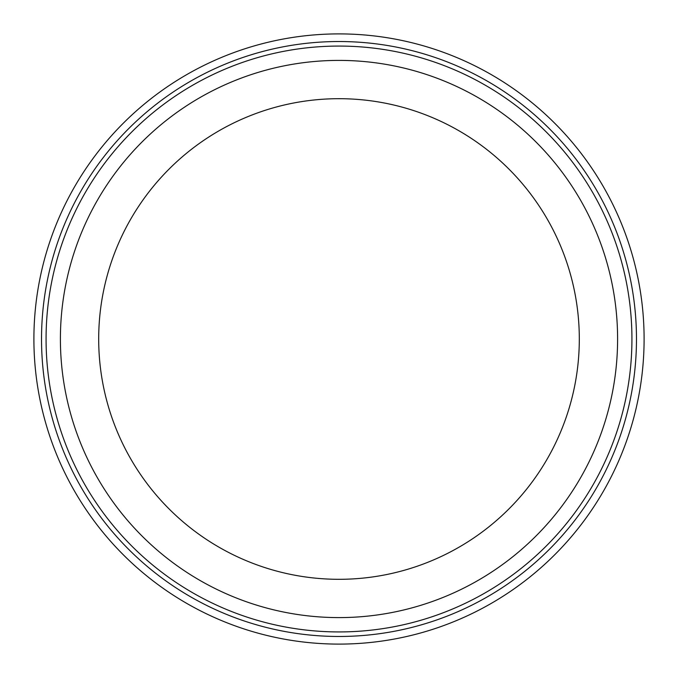 <?xml version="1.0" encoding="UTF-8"?>
<svg xmlns="http://www.w3.org/2000/svg" width="678" height="678" viewBox="0 0 678 678"><rect width="100%" height="100%" fill="white"/><g stroke="black" fill="none" stroke-linecap="round" stroke-linejoin="round"><path stroke-width="1.02" d="M33.9 339A305.1 305.1 0 0 1 339 33.9A305.1 305.1 0 0 1 644.1 339A305.1 305.1 0 0 1 339 644.1A305.1 305.1 0 0 1 33.9 339A305.1 305.1 0 0 1 339 33.9A305.1 305.1 0 0 1 644.1 339M98.691 339A240.309 240.309 0 0 1 339 98.691A240.309 240.309 0 0 1 579.309 339A240.309 240.309 0 0 1 339 579.309A240.309 240.309 0 0 1 98.691 339M41.528 339A297.473 297.473 0 0 1 339 41.528A297.473 297.473 0 0 1 636.472 339A297.473 297.473 0 0 1 339 636.472A297.473 297.473 0 0 1 41.528 339M631.93 339A292.93 292.93 0 0 1 339 631.93A292.93 292.93 0 0 1 46.07 339A292.93 292.93 0 0 1 339 46.07A292.93 292.93 0 0 1 631.93 339M617.599 339A278.599 278.599 0 0 1 339 617.599A278.599 278.599 0 0 1 60.401 339A278.599 278.599 0 0 1 339 60.401A278.599 278.599 0 0 1 617.599 339"/></g></svg>
